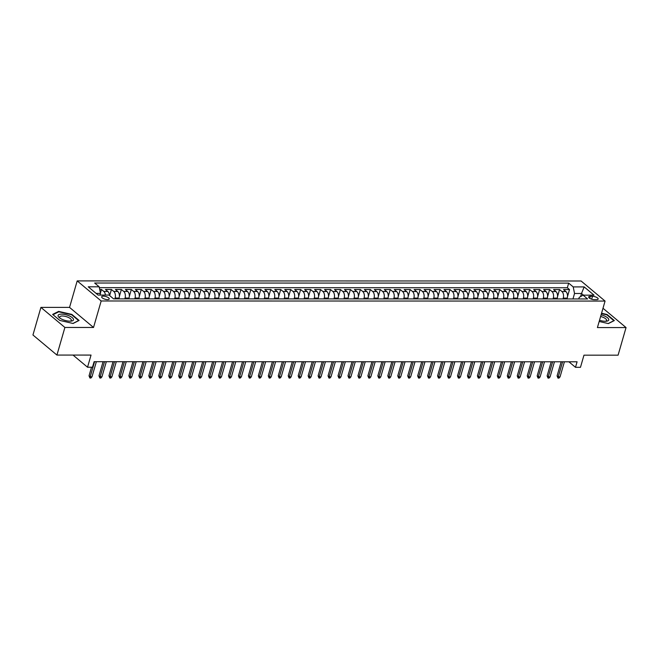 <?xml version="1.0" encoding="UTF-8"?>
<svg xmlns="http://www.w3.org/2000/svg" width="659" height="659" viewBox="0 0 659 659"><rect width="100%" height="100%" fill="white"/><g stroke="black" fill="none" stroke-linecap="round" stroke-linejoin="round"><path stroke-width="0.99" d="M107.524 299.623A3.938 1.409 16.1 0 0 109.229 298.98A3.938 1.409 16.1 0 0 107.425 297.135A3.938 1.409 16.1 0 0 103.372 296.146A3.938 1.409 16.1 0 0 101.667 296.797A3.938 1.409 16.1 0 0 103.463 298.634A3.938 1.409 16.1 0 0 107.524 299.623M40.916 307.391L32.95 334.994L56.929 355.069L64.895 327.465L93.529 327.474L101.173 300.974L77.194 280.899L69.549 307.399L40.916 307.391L64.895 327.465M101.173 300.974L605.069 301.072L581.09 280.998L77.194 280.899M605.069 301.072L597.416 327.572L626.05 327.572L602.993 308.272M626.05 327.572L618.084 355.176L583.973 355.168L580.472 367.318L575.488 367.31L577.086 361.791L94.105 361.7L92.507 367.22L87.532 367.22L91.041 355.077L56.929 355.069M566.979 298.947L567.218 298.132A4.918 2.891 -90 0 0 565.9 291.55L563.536 289.565L569.508 289.565L567.498 296.55M563 298.947L563.239 298.132A4.918 2.891 -90 0 0 561.921 291.542L559.549 289.565L557.539 296.55M559.549 289.565L553.576 289.565L555.941 291.542A4.918 2.891 -90 0 1 557.259 298.132L557.028 298.947M547.069 298.947L547.299 298.132A4.918 2.891 -90 0 0 545.981 291.542L543.617 289.565L549.598 289.565L547.58 296.55M537.11 298.947L537.34 298.123A4.918 2.891 -90 0 0 536.022 291.542L533.658 289.556L539.639 289.565L537.62 296.55M527.151 298.947L527.389 298.123A4.918 2.891 -90 0 0 526.071 291.542L523.699 289.556L529.679 289.556L527.661 296.542M517.191 298.939L517.43 298.123A4.918 2.891 -90 0 0 516.112 291.533L513.74 289.556L519.72 289.556L517.702 296.542M507.232 298.939L507.471 298.123A4.918 2.891 -90 0 0 506.153 291.533L503.789 289.556L509.761 289.556L507.743 296.542M497.273 298.939L497.512 298.115A4.918 2.891 -90 0 0 496.194 291.533L493.83 289.548L499.802 289.556L497.784 296.542M487.314 298.939L487.553 298.115A4.918 2.891 -90 0 0 486.235 291.533L483.871 289.548L489.843 289.548L487.825 296.534M477.355 298.931L477.594 298.115A4.918 2.891 -90 0 0 476.276 291.525L473.912 289.548L479.884 289.548L477.866 296.534M467.396 298.931L467.635 298.115A4.918 2.891 -90 0 0 466.317 291.525L463.952 289.548L469.925 289.548L467.915 296.534M457.445 298.931L457.675 298.115A4.918 2.891 -90 0 0 456.358 291.525L453.993 289.548L459.966 289.548L457.956 296.534M447.486 298.931L447.716 298.107A4.918 2.891 -90 0 0 446.398 291.525L444.034 289.54L450.006 289.54L447.996 296.525M437.527 298.922L437.757 298.107A4.918 2.891 -90 0 0 436.439 291.517L434.075 289.54L440.055 289.54L438.037 296.525M427.567 298.922L427.798 298.107A4.918 2.891 -90 0 0 426.488 291.517L424.116 289.54L430.096 289.54L428.078 296.525M417.608 298.922L417.847 298.107A4.918 2.891 -90 0 0 416.529 291.517L414.157 289.54L420.137 289.54L418.119 296.525M407.649 298.922L407.888 298.099A4.918 2.891 -90 0 0 406.57 291.517L404.206 289.532L410.178 289.54L408.16 296.525M397.69 298.914L397.929 298.099A4.918 2.891 -90 0 0 396.611 291.517L394.247 289.532L400.219 289.532L398.201 296.517M387.731 298.914L387.97 298.099A4.918 2.891 -90 0 0 386.652 291.509L384.288 289.532L390.26 289.532L388.242 296.517M377.772 298.914L378.011 298.099A4.918 2.891 -90 0 0 376.693 291.509L374.328 289.532L380.301 289.532L378.282 296.517M367.813 298.914L368.051 298.09A4.918 2.891 -90 0 0 366.733 291.509L364.369 289.523L370.342 289.532L368.323 296.517M357.853 298.914L358.092 298.09A4.918 2.891 -90 0 0 356.774 291.509L354.41 289.523L360.382 289.523L358.372 296.509M347.903 298.906L348.133 298.09A4.918 2.891 -90 0 0 346.815 291.5L344.451 289.523L350.423 289.523L348.413 296.509M337.943 298.906L338.174 298.09A4.918 2.891 -90 0 0 336.856 291.5L334.492 289.523L340.472 289.523L338.454 296.509M327.984 298.906L328.215 298.09A4.918 2.891 -90 0 0 326.897 291.5L324.533 289.523L330.513 289.523L328.495 296.509M318.025 298.906L318.264 298.082A4.918 2.891 -90 0 0 316.946 291.5L314.574 289.515L320.554 289.515L318.536 296.501M308.066 298.898L308.305 298.082A4.918 2.891 -90 0 0 306.987 291.492L304.615 289.515L310.595 289.515L308.577 296.501M298.107 298.898L298.346 298.082A4.918 2.891 -90 0 0 297.028 291.492L294.664 289.515L300.636 289.515L298.618 296.501M288.148 298.898L288.387 298.082A4.918 2.891 -90 0 0 287.069 291.492L284.704 289.515L290.677 289.515L288.658 296.501M278.189 298.898L278.428 298.074A4.918 2.891 -90 0 0 277.109 291.492L274.745 289.507L280.718 289.515L278.699 296.501M268.229 298.889L268.468 298.074A4.918 2.891 -90 0 0 267.15 291.492L264.786 289.507L270.758 289.507L268.74 296.492M258.27 298.889L258.509 298.074A4.918 2.891 -90 0 0 257.191 291.484L254.827 289.507L260.799 289.507L258.789 296.492M248.311 298.889L248.55 298.074A4.918 2.891 -90 0 0 247.232 291.484L244.868 289.507L250.84 289.507L248.83 296.492M238.36 298.889L238.591 298.066A4.918 2.891 -90 0 0 237.273 291.484L234.909 289.499L240.881 289.507L238.871 296.492M228.401 298.889L228.632 298.066A4.918 2.891 -90 0 0 227.314 291.484L224.95 289.499L230.93 289.499L228.912 296.484M218.442 298.881L218.673 298.066A4.918 2.891 -90 0 0 217.355 291.476L214.991 289.499L220.971 289.499L218.953 296.484M208.483 298.881L208.722 298.066A4.918 2.891 -90 0 0 207.404 291.476L205.031 289.499L211.012 289.499L208.994 296.484M198.524 298.881L198.763 298.057A4.918 2.891 -90 0 0 197.445 291.476L195.08 289.499L201.053 289.499L199.034 296.484M188.565 298.881L188.803 298.057A4.918 2.891 -90 0 0 187.486 291.476L185.121 289.49L191.094 289.49L189.075 296.476M178.605 298.873L178.844 298.057A4.918 2.891 -90 0 0 177.526 291.467L175.162 289.49L181.134 289.49L179.116 296.476M168.646 298.873L168.885 298.057A4.918 2.891 -90 0 0 167.567 291.467L165.203 289.49L171.175 289.49L169.157 296.476M158.687 298.873L158.926 298.057A4.918 2.891 -90 0 0 157.608 291.467L155.244 289.49L161.216 289.49L159.198 296.476M148.728 298.873L148.967 298.049A4.918 2.891 -90 0 0 147.649 291.467L145.285 289.482L151.257 289.49L149.247 296.468M138.777 298.865L139.008 298.049A4.918 2.891 -90 0 0 137.69 291.467L135.326 289.482L141.298 289.482L139.288 296.468M128.818 298.865L129.049 298.049A4.918 2.891 -90 0 0 127.731 291.459L125.367 289.482L131.347 289.482L129.329 296.468M118.859 298.865L119.09 298.049A4.918 2.891 -90 0 0 117.772 291.459L115.407 289.482L121.388 289.482L119.37 296.468M109.419 295.372A4.918 2.891 -90 0 0 107.821 291.459L105.448 289.474L111.429 289.482L109.666 295.586M592.49 296.295L590.299 296.295A3.814 1.359 16.1 0 0 588.644 296.921A3.814 1.359 16.1 0 0 590.39 298.7A3.814 1.359 16.1 0 0 594.319 299.664L596.51 299.664A3.814 1.359 16.1 0 0 598.166 299.038A3.814 1.359 16.1 0 0 596.42 297.258A3.814 1.359 16.1 0 0 592.49 296.295L591.658 299.202M580.612 296.583L581.502 293.494L574.533 293.494L573.215 286.912L568.676 283.115L94.657 283.024L99.196 286.822L88.24 286.813L98.092 295.067L109.048 295.067L113.587 298.865L587.606 298.955L583.067 295.158L579.195 297.407L578.75 298.955M573.215 286.912L584.171 286.912L594.023 295.158L583.067 295.158M114.872 298.865L115.111 298.049L119.09 298.049M124.831 298.865L125.07 298.049L129.049 298.049M134.79 298.865L135.029 298.049L139.008 298.049M144.749 298.873L144.988 298.049L148.967 298.049M154.708 298.873L154.939 298.049L158.926 298.057M164.668 298.873L164.898 298.057L168.885 298.057M174.627 298.873L174.857 298.057L178.844 298.057M184.578 298.881L184.817 298.057L188.803 298.057M194.537 298.881L194.776 298.057L198.763 298.057M204.496 298.881L204.735 298.066L208.722 298.066M214.455 298.881L214.694 298.066L218.673 298.066M224.414 298.881L224.653 298.066L228.632 298.066M234.373 298.889L234.612 298.066L238.591 298.066M244.332 298.889L244.571 298.074L248.55 298.074M254.292 298.889L254.531 298.074L258.509 298.074M264.251 298.889L264.481 298.074L268.468 298.074M274.21 298.898L274.441 298.074L278.428 298.074M284.169 298.898L284.4 298.074L288.387 298.082M294.12 298.898L294.359 298.082L298.346 298.082M304.079 298.898L304.318 298.082L308.305 298.082M314.038 298.906L314.277 298.082L318.264 298.082M323.997 298.906L324.236 298.082L328.215 298.09M333.956 298.906L334.195 298.09L338.174 298.09M343.916 298.906L344.155 298.09L348.133 298.09M353.875 298.906L354.114 298.09L358.092 298.09M363.834 298.914L364.065 298.09L368.051 298.09M373.793 298.914L374.024 298.099L378.011 298.099M383.752 298.914L383.983 298.099L387.97 298.099M393.711 298.914L393.942 298.099L397.929 298.099M403.662 298.922L403.901 298.099L407.888 298.099M413.621 298.922L413.86 298.107L417.847 298.107M423.58 298.922L423.819 298.107L427.798 298.107M433.54 298.922L433.779 298.107L437.757 298.107M443.499 298.931L443.738 298.107L447.716 298.107M453.458 298.931L453.697 298.107L457.675 298.115M463.417 298.931L463.656 298.115L467.635 298.115M473.376 298.931L473.607 298.115L477.594 298.115M483.335 298.931L483.566 298.115L487.553 298.115M493.294 298.939L493.525 298.115L497.512 298.115M503.245 298.939L503.484 298.123L507.471 298.123M513.204 298.939L513.443 298.123L517.43 298.123M523.164 298.939L523.403 298.123L527.389 298.123M533.123 298.947L533.362 298.123L537.34 298.123M543.082 298.947L543.321 298.132L547.299 298.132M553.041 298.947L553.28 298.132L557.259 298.132M569.508 289.565L567.341 287.752L99.369 287.662M105.407 295.067A4.918 2.891 90 0 0 103.834 291.459L101.47 289.474L99.731 289.474M111.429 289.482L113.793 291.459A4.918 2.891 90 0 1 115.111 298.049M121.388 289.482L123.752 291.459A4.918 2.891 90 0 1 125.07 298.049M131.347 289.482L133.711 291.459A4.918 2.891 90 0 1 135.029 298.049M141.298 289.482L143.67 291.467A4.918 2.891 90 0 1 144.988 298.049M151.257 289.49L153.621 291.467A4.918 2.891 90 0 1 154.939 298.049M161.216 289.49L163.58 291.467A4.918 2.891 90 0 1 164.898 298.057M171.175 289.49L173.539 291.467A4.918 2.891 90 0 1 174.857 298.057M181.134 289.49L183.499 291.476A4.918 2.891 90 0 1 184.817 298.057M191.094 289.49L193.458 291.476A4.918 2.891 90 0 1 194.776 298.057M201.053 289.499L203.417 291.476A4.918 2.891 90 0 1 204.735 298.066M211.012 289.499L213.376 291.476A4.918 2.891 90 0 1 214.694 298.066M220.971 289.499L223.335 291.484A4.918 2.891 90 0 1 224.653 298.066M230.93 289.499L233.294 291.484A4.918 2.891 90 0 1 234.612 298.066M240.881 289.507L243.253 291.484A4.918 2.891 90 0 1 244.571 298.074M250.84 289.507L253.213 291.484A4.918 2.891 90 0 1 254.531 298.074M260.799 289.507L263.163 291.484A4.918 2.891 90 0 1 264.481 298.074M270.758 289.507L273.123 291.492A4.918 2.891 90 0 1 274.441 298.074M280.718 289.515L283.082 291.492A4.918 2.891 90 0 1 284.4 298.074M290.677 289.515L293.041 291.492A4.918 2.891 90 0 1 294.359 298.082M300.636 289.515L303 291.492A4.918 2.891 90 0 1 304.318 298.082M310.595 289.515L312.959 291.5A4.918 2.891 90 0 1 314.277 298.082M320.554 289.515L322.918 291.5A4.918 2.891 90 0 1 324.236 298.082M330.513 289.523L332.877 291.5A4.918 2.891 90 0 1 334.195 298.09M340.472 289.523L342.837 291.5A4.918 2.891 90 0 1 344.155 298.09M350.423 289.523L352.796 291.509A4.918 2.891 90 0 1 354.114 298.09M360.382 289.523L362.755 291.509A4.918 2.891 90 0 1 364.065 298.09M370.342 289.532L372.706 291.509A4.918 2.891 90 0 1 374.024 298.099M380.301 289.532L382.665 291.509A4.918 2.891 90 0 1 383.983 298.099M390.26 289.532L392.624 291.509A4.918 2.891 90 0 1 393.942 298.099M400.219 289.532L402.583 291.517A4.918 2.891 90 0 1 403.901 298.099M410.178 289.54L412.542 291.517A4.918 2.891 90 0 1 413.86 298.107M420.137 289.54L422.501 291.517A4.918 2.891 90 0 1 423.819 298.107M430.096 289.54L432.461 291.517A4.918 2.891 90 0 1 433.779 298.107M440.055 289.54L442.42 291.525A4.918 2.891 90 0 1 443.738 298.107M450.006 289.54L452.379 291.525A4.918 2.891 90 0 1 453.697 298.107M459.966 289.548L462.338 291.525A4.918 2.891 90 0 1 463.656 298.115M469.925 289.548L472.289 291.525A4.918 2.891 90 0 1 473.607 298.115M479.884 289.548L482.248 291.533A4.918 2.891 90 0 1 483.566 298.115M489.843 289.548L492.207 291.533A4.918 2.891 90 0 1 493.525 298.115M499.802 289.556L502.166 291.533A4.918 2.891 90 0 1 503.484 298.123M509.761 289.556L512.125 291.533A4.918 2.891 90 0 1 513.443 298.123M519.72 289.556L522.085 291.533A4.918 2.891 90 0 1 523.403 298.123M529.679 289.556L532.044 291.542A4.918 2.891 90 0 1 533.362 298.123M539.639 289.565L542.003 291.542A4.918 2.891 90 0 1 543.321 298.132M549.598 289.565L551.962 291.542A4.918 2.891 90 0 1 553.28 298.132M572.959 298.955L574.533 293.494M73.017 355.069L87.532 367.22M568.898 361.791L575.488 367.31M583.487 295.158L581.502 293.494L584.171 286.912M100.036 295.067L100.514 293.403L96.115 293.403M567.341 287.752L568.676 283.115M101.47 289.474L100.44 293.033M99.196 286.822L100.514 293.403M599.179 321.485L608.339 323.585L614.336 320.562L607.112 314.516L601.552 313.247M93.529 327.474L69.549 307.399M59.854 320.455L73.075 323.478L79.072 320.455L71.847 314.409L58.635 311.386L52.629 314.409L59.854 320.455M606.988 314.936L607.112 314.516M58.462 311.962L58.635 311.386M71.732 314.837L71.847 314.409M561.155 361.791L557.086 375.902L558.247 376.882L562.605 361.791M560.043 376.882L558.972 378.101L557.975 378.101L558.247 376.882L560.043 376.882L564.401 361.791M557.975 378.101L557.086 375.902M599.525 320.274A7.999 2.85 16.1 0 0 605.267 321.287A7.999 2.85 16.1 0 0 606.288 321.238A7.999 2.85 16.1 0 0 608.257 318.486A7.999 2.85 16.1 0 0 601.099 314.813M605.39 321.279A6.055 2.158 16.1 0 0 606.577 320.439A6.055 2.158 16.1 0 0 600.621 316.493M601.453 313.593L606.865 314.829L613.859 320.686L608.183 323.544M73.503 319.417A7.999 2.85 16.1 0 0 65.373 314.598A7.999 2.85 16.1 0 0 58.074 315.892A7.999 2.85 16.1 0 0 59.508 317.811A7.999 2.85 16.1 0 0 71.024 321.131A7.999 2.85 16.1 0 0 73.503 319.417M70.134 321.18A6.055 2.158 16.1 0 0 71.312 320.34A6.055 2.158 16.1 0 0 71.337 319.994A6.055 2.158 16.1 0 0 65.645 316.46A6.055 2.158 16.1 0 0 59.681 316.979A6.055 2.158 16.1 0 0 59.656 317.325A6.055 2.158 16.1 0 0 60.233 318.322M53 314.714L58.791 311.798L71.6 314.73L78.602 320.587L72.918 323.445M551.196 361.791L547.127 375.902L548.288 376.874L552.646 361.791M550.084 376.874L549.013 378.093L548.016 378.093L548.288 376.874L550.084 376.874L554.441 361.791M548.016 378.093L547.127 375.902M541.237 361.791L537.167 375.902L538.329 376.874L542.686 361.791M540.125 376.874L539.054 378.093L538.057 378.093L538.329 376.874L540.125 376.874L544.482 361.791M538.057 378.093L537.167 375.902M531.278 361.783L527.208 375.894L528.378 376.874L532.727 361.783M530.165 376.874L529.095 378.093L528.098 378.093L528.378 376.874L530.165 376.874L534.523 361.783M528.098 378.093L527.208 375.894M521.327 361.783L517.249 375.894L518.419 376.874L522.768 361.783M520.206 376.874L519.135 378.093L518.139 378.093L518.419 376.874L520.206 376.874L524.564 361.783M518.139 378.093L517.249 375.894M511.368 361.783L507.29 375.894L508.46 376.866L512.809 361.783M510.247 376.874L509.176 378.085L508.18 378.085L508.46 376.866L510.247 376.874L514.605 361.783M508.18 378.085L507.29 375.894M501.408 361.783L497.331 375.894L498.501 376.866L502.858 361.783M500.288 376.866L499.217 378.085L498.22 378.085L498.501 376.866L500.288 376.866L504.646 361.783M498.22 378.085L497.331 375.894M491.449 361.775L487.372 375.885L488.541 376.866L492.899 361.775M490.337 376.866L489.258 378.085L488.27 378.085L488.541 376.866L490.337 376.866L494.687 361.775M488.27 378.085L487.372 375.885M481.49 361.775L477.413 375.885L478.582 376.866L482.94 361.775M480.378 376.866L479.307 378.085L478.31 378.085L478.582 376.866L480.378 376.866L484.727 361.775M478.31 378.085L477.413 375.885M471.531 361.775L467.462 375.885L468.623 376.866L472.981 361.775M470.419 376.866L469.348 378.077L468.351 378.077L468.623 376.866L470.419 376.866L474.768 361.775M468.351 378.077L467.462 375.885M461.572 361.775L457.503 375.885L458.664 376.857L463.022 361.775M460.46 376.857L459.389 378.077L458.392 378.077L458.664 376.857L460.46 376.857L464.817 361.775M458.392 378.077L457.503 375.885M451.613 361.766L447.543 375.885L448.705 376.857L453.062 361.766M450.501 376.857L449.43 378.077L448.433 378.077L448.705 376.857L450.501 376.857L454.858 361.766M448.433 378.077L447.543 375.885M441.654 361.766L437.584 375.877L438.746 376.857L443.103 361.766M440.541 376.857L439.471 378.077L438.474 378.077L438.746 376.857L440.541 376.857L444.899 361.766M438.474 378.077L437.584 375.877M431.694 361.766L427.625 375.877L428.795 376.857L433.144 361.766M430.582 376.857L429.511 378.077L428.515 378.077L428.795 376.857L430.582 376.857L434.94 361.766M428.515 378.077L427.625 375.877M421.735 361.766L417.666 375.877L418.836 376.849L423.185 361.766M420.623 376.849L419.552 378.068L418.556 378.068L418.836 376.849L420.623 376.849L424.981 361.766M418.556 378.068L417.666 375.877M411.784 361.758L407.707 375.877L408.877 376.849L413.226 361.766M410.664 376.849L409.593 378.068L408.596 378.068L408.877 376.849L410.664 376.849L415.022 361.766M408.596 378.068L407.707 375.877M401.825 361.758L397.748 375.869L398.917 376.849L403.267 361.758M400.705 376.849L399.634 378.068L398.637 378.068L398.917 376.849L400.705 376.849L405.063 361.758M398.637 378.068L397.748 375.869M391.866 361.758L387.789 375.869L388.958 376.849L393.316 361.758M390.746 376.849L389.675 378.068L388.678 378.068L388.958 376.849L390.746 376.849L395.103 361.758M388.678 378.068L387.789 375.869M381.907 361.758L377.829 375.869L378.999 376.841L383.357 361.758M380.795 376.849L379.716 378.06L378.727 378.06L378.999 376.841L380.795 376.849L385.144 361.758M378.727 378.06L377.829 375.869M371.948 361.758L367.87 375.869L369.04 376.841L373.398 361.758M370.836 376.841L369.765 378.06L368.768 378.06L369.04 376.841L370.836 376.841L375.185 361.758M368.768 378.06L367.87 375.869M361.989 361.75L357.919 375.861L359.081 376.841L363.438 361.75M360.877 376.841L359.806 378.06L358.809 378.06L359.081 376.841L360.877 376.841L365.226 361.75M358.809 378.06L357.919 375.861M352.03 361.75L347.96 375.861L349.122 376.841L353.479 361.75M350.918 376.841L349.847 378.06L348.85 378.06L349.122 376.841L350.918 376.841L355.275 361.75M348.85 378.06L347.96 375.861M342.07 361.75L338.001 375.861L339.163 376.841L343.52 361.75M340.958 376.841L339.887 378.052L338.891 378.052L339.163 376.841L340.958 376.841L345.316 361.75M338.891 378.052L338.001 375.861M332.111 361.75L328.042 375.861L329.203 376.833L333.561 361.75M330.999 376.833L329.928 378.052L328.932 378.052L329.203 376.833L330.999 376.833L335.357 361.75M328.932 378.052L328.042 375.861M322.152 361.742L318.083 375.861L319.253 376.833L323.602 361.742M321.04 376.833L319.969 378.052L318.972 378.052L319.253 376.833L321.04 376.833L325.398 361.742M318.972 378.052L318.083 375.861M312.193 361.742L308.124 375.852L309.293 376.833L313.643 361.742M311.081 376.833L310.01 378.052L309.013 378.052L309.293 376.833L311.081 376.833L315.439 361.742M309.013 378.052L308.124 375.852M302.242 361.742L298.165 375.852L299.334 376.833L303.684 361.742M301.122 376.833L300.051 378.052L299.054 378.052L299.334 376.833L301.122 376.833L305.479 361.742M299.054 378.052L298.165 375.852M292.283 361.742L288.205 375.852L289.375 376.824L293.733 361.742M291.163 376.824L290.092 378.044L289.095 378.044L289.375 376.824L291.163 376.824L295.52 361.742M289.095 378.044L288.205 375.852M282.324 361.733L278.246 375.852L279.416 376.824L283.774 361.742M281.212 376.824L280.133 378.044L279.144 378.044L279.416 376.824L281.212 376.824L285.561 361.742M279.144 378.044L278.246 375.852M272.365 361.733L268.287 375.844L269.457 376.824L273.814 361.733M271.253 376.824L270.182 378.044L269.185 378.044L269.457 376.824L271.253 376.824L275.602 361.733M269.185 378.044L268.287 375.844M262.406 361.733L258.328 375.844L259.498 376.824L263.855 361.733M261.293 376.824L260.223 378.044L259.226 378.044L259.498 376.824L261.293 376.824L265.643 361.733M259.226 378.044L258.328 375.844M252.446 361.733L248.377 375.844L249.539 376.816L253.896 361.733M251.334 376.816L250.263 378.035L249.267 378.035L249.539 376.816L251.334 376.816L255.684 361.733M249.267 378.035L248.377 375.844M242.487 361.733L238.418 375.844L239.579 376.816L243.937 361.733M241.375 376.816L240.304 378.035L239.308 378.035L239.579 376.816L241.375 376.816L245.733 361.733M239.308 378.035L238.418 375.844M232.528 361.725L228.459 375.836L229.62 376.816L233.978 361.725M231.416 376.816L230.345 378.035L229.348 378.035L229.62 376.816L231.416 376.816L235.774 361.725M229.348 378.035L228.459 375.836M222.569 361.725L218.5 375.836L219.661 376.816L224.019 361.725M221.457 376.816L220.386 378.035L219.389 378.035L219.661 376.816L221.457 376.816L225.815 361.725M219.389 378.035L218.5 375.836M212.61 361.725L208.541 375.836L209.71 376.816L214.06 361.725M211.498 376.816L210.427 378.027L209.43 378.027L209.71 376.816L211.498 376.816L215.855 361.725M209.43 378.027L208.541 375.836M202.659 361.725L198.581 375.836L199.751 376.808L204.101 361.725M201.539 376.808L200.468 378.027L199.471 378.027L199.751 376.808L201.539 376.808L205.896 361.725M199.471 378.027L198.581 375.836M192.7 361.717L188.622 375.836L189.792 376.808L194.141 361.717M191.58 376.808L190.509 378.027L189.512 378.027L189.792 376.808L191.58 376.808L195.937 361.717M189.512 378.027L188.622 375.836M182.741 361.717L178.663 375.828L179.833 376.808L184.19 361.717M181.62 376.808L180.55 378.027L179.553 378.027L179.833 376.808L181.62 376.808L185.978 361.717M179.553 378.027L178.663 375.828M172.782 361.717L168.704 375.828L169.874 376.808L174.231 361.717M171.669 376.808L170.59 378.027L169.602 378.019L169.874 376.808L171.669 376.808L176.019 361.717M169.602 378.019L168.704 375.828M162.822 361.717L158.745 375.828L159.915 376.8L164.272 361.717M161.71 376.8L160.639 378.019L159.643 378.019L159.915 376.8L161.71 376.8L166.06 361.717M159.643 378.019L158.745 375.828M152.863 361.709L148.794 375.828L149.955 376.8L154.313 361.709M151.751 376.8L150.68 378.019L149.684 378.019L149.955 376.8L151.751 376.8L156.101 361.717M149.684 378.019L148.794 375.828M142.904 361.709L138.835 375.819L139.996 376.8L144.354 361.709M141.792 376.8L140.721 378.019L139.724 378.019L139.996 376.8L141.792 376.8L146.15 361.709M139.724 378.019L138.835 375.819M132.945 361.709L128.876 375.819L130.037 376.8L134.395 361.709M131.833 376.8L130.762 378.019L129.765 378.019L130.037 376.8L131.833 376.8L136.191 361.709M129.765 378.019L128.876 375.819M122.986 361.709L118.917 375.819L120.078 376.791L124.436 361.709M121.874 376.791L120.803 378.011L119.806 378.011L120.078 376.791L121.874 376.791L126.231 361.709M119.806 378.011L118.917 375.819M113.027 361.709L108.957 375.819L110.127 376.791L114.477 361.709M111.915 376.791L110.844 378.011L109.847 378.011L110.127 376.791L111.915 376.791L116.272 361.709M109.847 378.011L108.957 375.819M103.068 361.7L98.998 375.811L100.168 376.791L104.517 361.7M101.956 376.791L100.885 378.011L99.888 378.011L100.168 376.791L101.956 376.791L106.313 361.7M99.888 378.011L98.998 375.811M91.519 367.22L89.039 375.811L90.209 376.791L94.558 361.7M91.996 376.791L90.926 378.011L89.929 378.011L90.209 376.791L91.996 376.791L96.354 361.7M89.929 378.011L89.039 375.811M563.239 298.132L567.218 298.132M561.921 291.542L565.9 291.55M103.834 291.459L107.821 291.459M113.793 291.459L117.772 291.459M123.752 291.459L127.731 291.459M133.711 291.459L137.69 291.467M143.67 291.467L147.649 291.467M153.621 291.467L157.608 291.467M163.58 291.467L167.567 291.467M173.539 291.467L177.526 291.467M183.499 291.476L187.486 291.476M193.458 291.476L197.445 291.476M203.417 291.476L207.404 291.476M213.376 291.476L217.355 291.476M223.335 291.484L227.314 291.484M233.294 291.484L237.273 291.484M243.253 291.484L247.232 291.484M253.213 291.484L257.191 291.484M263.163 291.484L267.15 291.492M273.123 291.492L277.109 291.492M283.082 291.492L287.069 291.492M293.041 291.492L297.028 291.492M303 291.492L306.987 291.492M312.959 291.5L316.946 291.5M322.918 291.5L326.897 291.5M332.877 291.5L336.856 291.5M342.837 291.5L346.815 291.5M352.796 291.509L356.774 291.509M362.755 291.509L366.733 291.509M372.706 291.509L376.693 291.509M382.665 291.509L386.652 291.509M392.624 291.509L396.611 291.517M402.583 291.517L406.57 291.517M412.542 291.517L416.529 291.517M422.501 291.517L426.488 291.517M432.461 291.517L436.439 291.517M442.42 291.525L446.398 291.525M452.379 291.525L456.358 291.525M462.338 291.525L466.317 291.525M472.289 291.525L476.276 291.525M482.248 291.533L486.235 291.533M492.207 291.533L496.194 291.533M502.166 291.533L506.153 291.533M512.125 291.533L516.112 291.533M522.085 291.533L526.071 291.542M532.044 291.542L536.022 291.542M542.003 291.542L545.981 291.542M551.962 291.542L555.941 291.542M589.714 298.329L590.299 296.295"/></g></svg>

